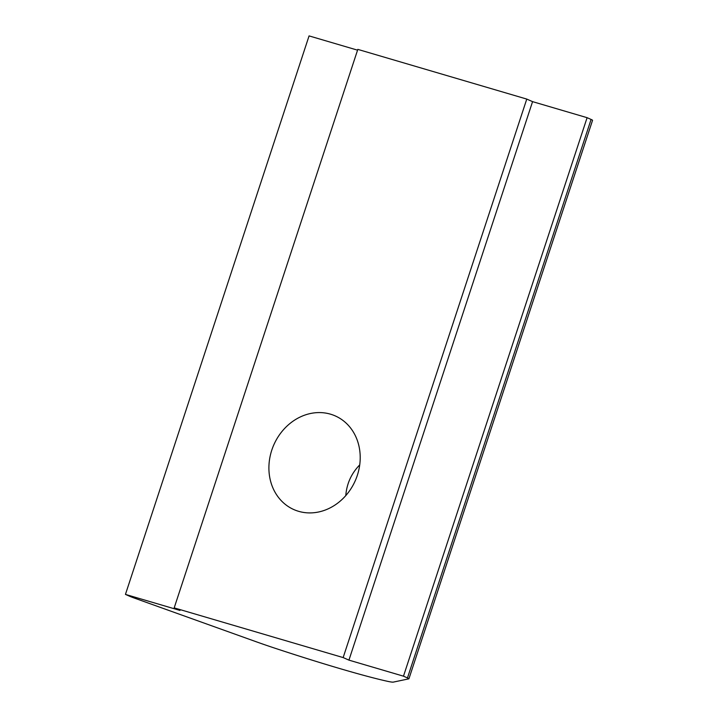 <?xml version="1.0" encoding="UTF-8"?>
<svg xmlns="http://www.w3.org/2000/svg" width="718" height="718" viewBox="0 0 718 718"><rect width="100%" height="100%" fill="white"/><g stroke="black" fill="none" stroke-linecap="round" stroke-linejoin="round"><path stroke-width="1.08" d="M387.146 681.229A128.001 7.144 18.2 0 1 275.308 648.327A51.202 2.854 18.2 0 1 256.182 641.748L134.688 598.193A12.798 0.718 18.2 0 1 129.428 596.155L125.444 594.396L179.985 610.435L174.187 607.877L343.15 657.571L348.939 660.129L403.48 676.176L407.465 677.936A12.798 0.718 18.2 0 1 408.928 678.788A12.798 0.718 18.2 0 1 408.856 678.833L393.356 682.1A51.202 2.854 18.2 0 1 387.146 681.229M345.789 495.591C346.722 483.699 351.362 473.467 359.718 464.896M125.444 594.396L309.072 35.9L357.555 50.161M174.187 607.877L357.815 49.38L526.77 99.084L532.568 101.642L587.1 117.68L591.085 119.439L407.465 677.936M408.928 678.788L592.556 120.292A12.798 0.718 -161.8 0 0 591.085 119.439M587.1 117.68L403.48 676.176M532.568 101.642L348.939 660.129M526.77 99.084L343.15 657.571M357.331 475.334A51.202 44.498 -66.2 0 0 335.243 415.91A51.202 44.498 -66.2 0 0 273.854 444.765A51.202 44.498 -66.2 0 0 293.868 509.583A51.202 44.498 -66.2 0 0 357.331 475.334"/></g></svg>

